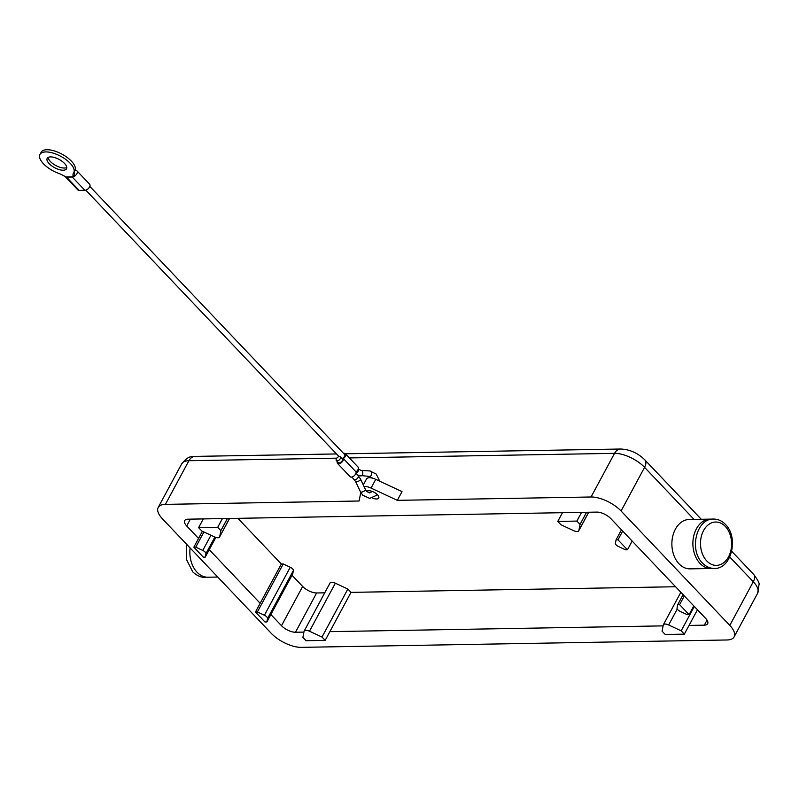 <?xml version="1.0" encoding="UTF-8"?>
<svg xmlns="http://www.w3.org/2000/svg" width="799" height="799" viewBox="0 0 799 799"><rect width="100%" height="100%" fill="white"/><g stroke="black" fill="none" stroke-linecap="round" stroke-linejoin="round"><path stroke-width="1.2" d="M73.318 176.789L65.668 176.919A16.459 7.061 -151.7 0 0 58.427 173.293A19.206 8.24 28.3 0 1 39.95 154.457A19.206 8.24 28.3 0 1 55.291 153.827A19.206 8.24 28.3 0 1 73.768 172.664A19.206 8.24 28.3 0 1 73.548 173.033A16.459 7.061 -151.7 0 0 73.348 173.343A16.459 7.061 -151.7 0 0 73.318 176.789L74.497 174.601A16.459 7.061 28.3 0 1 74.307 171.665M73.768 172.664L74.946 170.487A19.206 8.24 -151.7 0 0 56.459 151.64A19.206 8.24 -151.7 0 0 41.129 152.269L39.95 154.457M48.13 157.453A10.976 4.704 -151.7 0 0 53.992 164.444A10.976 4.704 -151.7 0 0 64.359 168.03A10.976 4.704 -151.7 0 0 66.766 167.49M63.181 170.207A10.976 4.704 28.3 0 1 51.645 165.812A10.976 4.704 28.3 0 1 47.201 158.352A10.976 4.704 28.3 0 1 50.537 156.904A10.976 4.704 28.3 0 1 62.072 161.298A10.976 4.704 28.3 0 1 66.527 168.759A10.976 4.704 28.3 0 1 63.181 170.207M89.518 186.996A4.115 2.257 -43.5 0 0 89.628 184.219L76.994 170.916A4.115 2.257 136.5 0 1 76.874 173.703A4.115 2.257 136.5 0 1 72.24 177.018L66.507 177.118A4.115 2.257 136.5 0 1 65.288 176.679A4.115 2.257 136.5 0 1 65.278 176.669L77.932 189.982A4.115 2.257 -43.5 0 0 79.151 190.422L84.884 190.322A4.115 2.257 -43.5 0 0 89.518 186.996M74.866 170.626A4.115 2.257 136.5 0 1 76.994 170.916M341.942 458.526A2.747 1.508 -43.5 0 0 344.559 456.369A2.747 1.508 -43.5 0 0 344.629 454.511L89.798 186.377M336.349 460.604L338.307 462.661A2.747 1.508 -43.5 0 0 340.214 462.651A2.747 1.508 -43.5 0 0 342.202 460.733A2.747 1.508 -43.5 0 0 342.282 458.876L340.324 456.818A2.747 1.508 136.5 0 1 340.244 458.676A2.747 1.508 136.5 0 1 338.257 460.594A2.747 1.508 136.5 0 1 336.349 460.604A2.747 1.508 136.5 0 1 336.429 458.746A2.747 1.508 136.5 0 1 338.416 456.828A2.747 1.508 136.5 0 1 340.324 456.818M337.288 461.592A3.845 2.107 -43.5 0 0 337.508 463.42A3.845 2.107 -43.5 0 0 340.184 463.4A3.845 2.107 -43.5 0 0 342.971 460.723A3.845 2.107 -43.5 0 0 343.34 458.556A3.845 2.107 -43.5 0 0 345.318 456.359A3.845 2.107 -43.5 0 0 345.428 453.762A3.845 2.107 -43.5 0 0 343.62 453.442M337.508 463.42L350.152 476.713A3.845 2.107 -43.5 0 0 352.828 476.703A3.845 2.107 -43.5 0 0 355.615 474.027A3.845 2.107 -43.5 0 0 355.984 471.859L343.34 458.556M355.984 471.859A3.845 2.107 -43.5 0 0 357.962 469.662A3.845 2.107 -43.5 0 0 358.072 467.065L345.428 453.762M366.741 491.455A6.861 2.946 28.3 0 1 371.445 491.145A6.861 2.946 28.3 0 1 377.468 494.771A6.861 2.946 28.3 0 1 378.726 498.107A6.861 2.946 28.3 0 1 372.304 497.947M729.757 556.993L753.287 581.752L729.787 625.387A23.6 10.117 28.3 0 1 734.591 635.585A23.6 10.117 28.3 0 1 734.131 636.863A23.6 10.117 28.3 0 1 726.95 639.979L301.293 647.36A23.6 10.117 28.3 0 1 285.692 643.375A23.6 10.117 28.3 0 1 271.27 633.347L162.547 518.951A23.6 10.117 28.3 0 1 157.753 508.753A23.6 10.117 28.3 0 1 158.202 507.475A23.6 10.117 28.3 0 1 165.393 504.369L188.894 460.723A10.976 7.88 -91 0 1 194.067 456.499A10.976 7.88 -91 0 1 195.016 456.399L336.519 453.942M349.403 457.937L614.551 453.343L591.05 496.988A23.6 10.117 28.3 0 1 606.651 500.973A23.6 10.117 28.3 0 1 621.073 511L644.573 467.355A10.976 6.022 -43.5 0 0 645.652 461.223A10.976 6.022 -43.5 0 0 644.883 459.924L701.282 519.27M710.181 519.12L689.167 519.48A24.689 17.718 89 0 0 675.375 529.208A24.689 17.718 89 0 0 673.857 555.265A24.689 17.718 89 0 0 690.026 568.858L711.04 568.498A24.689 17.718 -91 0 1 694.87 554.906A24.689 17.718 -91 0 1 696.388 528.838A24.689 17.718 -91 0 1 710.181 519.12A24.689 17.718 -91 0 1 711.809 519.19M712.668 568.359A24.689 17.718 -91 0 1 711.04 568.498M266.866 621.952L267.535 618.546A3.845 1.648 -151.7 0 0 264.409 615.25L257.388 611.974L255.48 612.014L264.958 621.992L266.866 621.952L292.724 573.942L293.383 570.536L267.535 618.546M255.48 612.014L281.328 564.004L283.236 563.974L290.257 567.24A3.845 1.648 28.3 0 1 293.383 570.536M283.236 563.974L257.388 611.974M237.912 518.321L281.328 564.004M260.174 603.285L209.238 549.682M303.93 632.099L295.47 632.249A10.976 4.704 28.3 0 1 281.508 625.727L270.871 614.531M292.015 575.25L302.661 586.446A10.976 4.704 -151.7 0 0 316.624 592.968L324.744 592.828M193.847 547.165L203.326 557.143L205.243 557.113L205.902 553.697A3.845 1.648 -151.7 0 0 202.776 550.411L195.755 547.135L193.847 547.165L202.407 531.275M215.84 537.417L205.243 557.113M203.915 531.984L195.755 547.135M198.552 538.436L186.696 525.972A10.976 4.704 28.3 0 1 184.679 520.628A10.976 4.704 28.3 0 1 188.015 519.18L222.412 518.591L217.708 527.32L198.601 527.65L201.767 530.975L214.282 536.818A5.483 2.357 -151.7 0 0 219.575 537.018A5.483 2.357 -151.7 0 0 219.685 536.718L220.864 530.646L217.708 527.32M329.927 583.3A5.483 2.357 28.3 0 1 330.037 583A5.483 2.357 28.3 0 1 335.34 583.2L347.855 589.043L351.011 592.369L675.574 586.746M222.412 518.591L596.863 512.099A10.976 4.704 28.3 0 1 610.826 518.611L693.792 605.902L689.088 614.631L687.18 614.671L680.159 611.395A3.845 1.648 28.3 0 1 677.033 608.099L677.702 604.693L679.609 604.653L689.088 614.631M684.304 595.924L679.609 604.653M683.095 594.656L677.702 604.693M625.547 549.822L618.536 546.546A3.845 1.648 28.3 0 1 615.4 543.25L616.069 539.844L617.977 539.814L627.465 549.792L625.547 549.822M621.472 529.807L616.069 539.844M622.681 531.085L617.977 539.814M632.159 541.063L627.465 549.792M693.792 605.902L705.637 618.376A10.976 4.704 28.3 0 1 707.664 623.709A10.976 4.704 28.3 0 1 704.319 625.158L689.038 625.427L684.334 634.146L665.227 634.486L662.071 631.16L663.25 625.078A5.483 2.357 28.3 0 1 663.36 624.778A5.483 2.357 28.3 0 1 668.663 624.978L681.177 630.83L684.334 634.146M203.306 518.921L198.601 527.65M227.405 518.501L220.864 530.646M562.476 512.688L557.772 521.417L560.938 524.743L573.452 530.586A5.483 2.357 -151.7 0 0 578.756 530.796A5.483 2.357 -151.7 0 0 578.856 530.496L580.044 524.414L576.878 521.088L557.772 521.417M581.582 512.359L576.878 521.088M586.576 512.269L580.044 524.414M351.011 592.369L325.163 640.379L306.057 640.708L302.901 637.382L304.079 631.3A5.483 2.357 28.3 0 1 304.189 631.01A5.483 2.357 28.3 0 1 309.483 631.21L322.007 637.053L325.163 640.379M347.855 589.043L322.007 637.053M663.1 625.877L329.867 631.649M694.301 606.441L681.177 630.83M697.467 609.767L689.038 625.427M217.767 577.048L208.01 577.218A24.689 17.718 -91 0 1 190.122 547.964M591.05 496.988L397.323 500.344L402.027 491.615L375.76 479.35A9.598 4.115 -151.7 0 0 366.481 479.001L363.285 484.933M397.323 500.344L371.056 488.079A9.598 4.115 -151.7 0 0 364.034 486.501M360.778 492.444L359.111 501.003L165.393 504.369M729.787 625.387L621.073 511M360.609 475.904A2.747 1.908 -86.6 0 0 360.758 475.914A2.747 1.908 -86.6 0 0 360.858 475.924A2.747 1.908 -86.6 0 0 362.826 473.148A2.747 1.908 -86.6 0 0 361.078 470.441A2.747 1.908 -86.6 0 0 360.978 470.441M372.394 491.485L369.647 492.903L366.801 491.515L365.423 489.457A2.747 1.019 154.7 0 1 364.853 490.586A2.747 1.019 154.7 0 1 361.298 492.114A2.747 1.019 154.7 0 1 360.459 491.794L355.575 481.447L351.959 477.033M372.514 478.162L369.587 476.444A2.747 1.908 -86.6 0 0 369.687 476.454A2.747 1.908 -86.6 0 0 371.665 473.677A2.747 1.908 -86.6 0 0 369.917 470.971A2.747 1.908 -86.6 0 0 369.817 470.971M354.207 479.39A2.747 1.508 136.5 0 0 355.016 479.68A2.747 1.508 136.5 0 0 358.102 477.462A2.747 1.508 136.5 0 0 358.182 475.605L360.539 479.1A2.747 1.019 154.7 0 1 359.969 480.239A2.747 1.019 154.7 0 1 356.414 481.767A2.747 1.019 154.7 0 1 355.575 481.447M356.014 472.988A2.747 1.508 -43.5 0 0 358.371 470.911A2.747 1.508 -43.5 0 0 358.451 469.053L358.292 468.883M66.507 177.118L79.151 190.422M72.24 177.018L84.884 190.322M731.704 551.28L753.597 574.321A10.976 6.022 136.5 0 1 754.376 575.61A10.976 6.022 136.5 0 1 753.287 581.752A23.6 10.117 28.3 0 1 758.081 591.939A23.6 10.117 28.3 0 1 757.632 593.218L734.131 636.863M345.458 453.792L620.683 449.018A10.976 7.88 89 0 0 619.724 449.118A10.976 7.88 89 0 0 614.551 453.343A23.6 10.117 28.3 0 1 630.151 457.328A23.6 10.117 28.3 0 1 644.573 467.355L694.031 519.4M158.202 507.475L181.703 463.829A23.6 10.117 28.3 0 1 188.894 460.723L336.808 458.157M728.538 556.843A21.673 15.551 89 0 0 725.342 526.471A21.673 15.551 89 0 0 703.569 530.576A21.673 15.551 89 0 0 706.775 560.948A21.673 15.551 89 0 0 728.538 556.843M290.257 567.24L264.409 615.25M281.508 625.727L302.661 586.446M214.861 537.068L205.902 553.697M210.936 535.26L202.776 550.411M186.696 525.972L190.372 519.14M229.513 518.461L219.685 536.718M588.683 512.239L578.856 530.496M335.34 583.2L309.483 631.21M677.252 609.018L668.663 624.978M704.319 625.158L707.035 620.124M371.056 488.079L375.76 479.35M295.47 632.249L316.624 592.968M357.792 475.205L369.587 476.444M358.451 469.053L361.078 470.441L369.917 470.971L376.199 474.057L379.765 481.228M360.459 491.794L362.816 495.29L369.747 498.386L376.159 495.49L377.098 494.401M85.823 190.162L339.036 456.599M358.182 475.605L355.945 473.248M365.423 489.457L360.539 479.1M713.527 519.06C696.279 518.391 688.958 550.221 702.481 563.065C705.936 566.641 709.902 568.439 714.386 568.439C731.634 569.108 738.955 537.278 725.422 524.424C721.976 520.848 718.011 519.06 713.527 519.06M206.382 577.138L204.664 577.278C204.963 577.208 199.88 578.386 192.769 571.904L186.417 559.37L186.656 544.319M219.575 537.018L229.573 518.461M578.756 530.796L588.743 512.239M330.037 583L304.189 631.01M680.848 592.289L663.36 624.778M181.703 463.829C190.042 454.062 191.081 457.717 195.016 456.399M620.683 449.018C629.862 449.438 637.932 453.073 644.883 459.924M753.597 574.321C757.752 579.874 759.569 583.26 759.05 584.469L757.632 593.218"/></g></svg>
